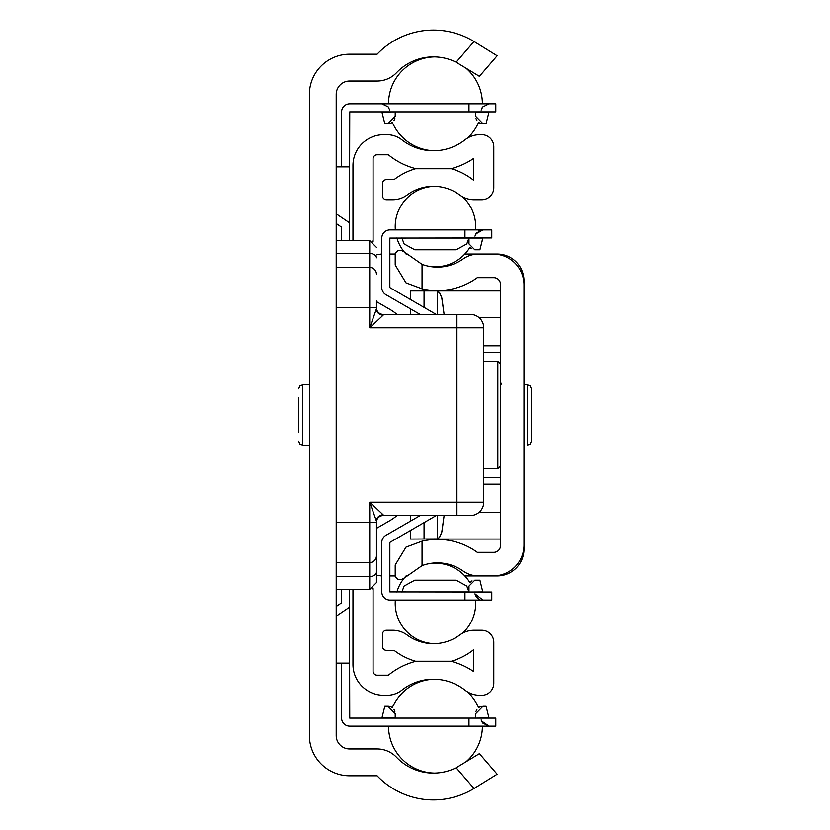 <?xml version="1.0" encoding="UTF-8"?>
<svg xmlns="http://www.w3.org/2000/svg" width="830" height="830" viewBox="0 0 830 830"><rect width="100%" height="100%" fill="white"/><g stroke="black" fill="none" stroke-linecap="round" stroke-linejoin="round"><path stroke-width="1.25" d="M422.045 541.181A67.728 67.728 0 0 1 477.292 552.344L493.798 552.344A6.702 6.702 0 0 0 500.5 545.632L500.5 284.368A6.702 6.702 0 0 0 493.798 277.656L477.292 277.656A67.728 67.728 0 0 1 422.045 288.819L422.045 264.355A44.26 44.26 0 0 0 463.047 258.991A26.819 26.819 0 0 1 478.557 254.053L493.124 254.053A30.845 30.845 0 0 1 523.979 284.898L523.979 545.103A30.845 30.845 0 0 1 493.124 575.947L478.557 575.947A26.819 26.819 0 0 1 463.047 571.009A44.26 44.26 0 0 0 422.045 565.645L422.045 541.181L405.984 547.157L395.215 564.971L395.215 576.622L397.902 579.299L401.793 579.299L403.826 578.365L401.793 579.299M396.865 592.039A40.234 40.234 0 0 1 406.378 575.626L403.826 578.365L422.045 565.645M422.045 264.355L403.826 251.635L401.793 250.702L403.826 251.635L406.378 254.374A40.234 40.234 0 0 1 396.865 237.961M401.793 250.702L397.902 250.702L395.215 253.378L395.215 265.029L405.984 282.843L422.045 288.819M479.408 753.661L497.149 774.224L474.314 788.334L497.149 774.224L479.408 753.661L456.147 767.771L474.034 788.5A77.792 77.792 0 0 1 377.111 775.791L349.617 775.791A40.234 40.234 0 0 1 309.382 735.556L309.382 94.444A40.234 40.234 0 0 1 349.617 54.209L377.111 54.209A77.792 77.792 0 0 1 474.034 41.5L456.147 62.229L479.408 76.339L497.149 55.776L474.314 41.666L497.149 55.776L479.408 76.339M458.876 63.692L456.147 62.229A50.962 50.962 0 0 0 396.533 72.708A26.819 26.819 0 0 1 377.111 81.039L349.617 81.039A13.415 13.415 0 0 0 336.202 94.444L336.202 735.556A13.415 13.415 0 0 0 349.617 748.961L377.111 748.961A26.819 26.819 0 0 1 396.533 757.292A50.962 50.962 0 0 0 456.147 767.771M372.151 241.094L373.085 241.54M396.968 515.596A46.947 46.947 0 0 1 389.851 520.638L376.436 528.388M376.436 301.612L389.851 309.362A46.947 46.947 0 0 1 396.968 314.404M373.085 588.46L372.151 588.906M352.968 240.638L352.968 165.533A30.845 30.845 0 0 1 383.813 134.688L386.977 134.688A24.143 24.143 0 0 1 401.917 139.855A50.962 50.962 0 0 0 464.966 139.855A24.143 24.143 0 0 1 479.906 134.688L481.722 134.688A12.066 12.066 0 0 1 493.798 146.754L493.798 187.663A12.066 12.066 0 0 1 481.722 199.729L474.127 199.729A24.143 24.143 0 0 1 459.768 194.998A44.26 44.26 0 0 0 407.115 194.998A24.143 24.143 0 0 1 392.756 199.729L386.5 199.729A4.026 4.026 0 0 1 382.474 195.714L382.474 183.638A4.026 4.026 0 0 1 386.5 179.612L394.105 179.612A64.377 64.377 0 0 1 415.54 168.739L451.344 168.739A64.377 64.377 0 0 1 473.681 180.328L473.681 158.416A71.09 71.09 0 0 1 451.344 168.604L415.54 168.604A71.09 71.09 0 0 1 388.399 154.805L377.111 154.805A4.026 4.026 0 0 0 373.085 158.831L373.085 241.094M373.085 588.906L373.085 671.169A4.026 4.026 0 0 0 377.111 675.195L388.399 675.195A71.09 71.09 0 0 1 415.54 661.396L451.344 661.396A71.09 71.09 0 0 1 473.681 671.584L473.681 649.672A64.377 64.377 0 0 1 451.344 661.261L415.54 661.261A64.377 64.377 0 0 1 394.105 650.388L386.5 650.388A4.026 4.026 0 0 1 382.474 646.363L382.474 634.286A4.026 4.026 0 0 1 386.5 630.271L392.756 630.271A24.143 24.143 0 0 1 407.115 635.002A44.26 44.26 0 0 0 459.768 635.002A24.143 24.143 0 0 1 474.127 630.271L481.722 630.271A12.066 12.066 0 0 1 493.798 642.337L493.798 683.246A12.066 12.066 0 0 1 481.722 695.312L479.906 695.312A24.143 24.143 0 0 1 464.966 690.145A50.962 50.962 0 0 0 401.917 690.145A24.143 24.143 0 0 1 386.977 695.312L383.813 695.312A30.845 30.845 0 0 1 352.968 664.467L352.968 589.362M389.851 520.638L386.801 522.402M386.801 307.598L389.851 309.362M410.643 530.339L410.643 539.064L437.721 538.919L439.869 536.813L441.736 532.362L444.112 515.596L441.913 531.75L439.537 537.321L437.462 539.064L500.5 539.064L436.985 539.064M424.057 307.411L424.057 290.936L436.985 290.936L410.643 290.936L410.643 299.661M424.057 522.589L424.057 539.064M381.8 254.084A26.819 26.819 0 0 0 376.436 254.903A26.819 26.819 0 0 1 381.8 254.084M376.436 575.097A26.819 26.819 0 0 0 381.8 575.916A26.819 26.819 0 0 1 376.436 575.097M389.851 575.947L395.215 575.947L389.851 575.947M464.831 575.947L497.149 575.947A26.819 26.819 0 0 0 523.979 549.118L523.979 508.883L523.979 549.118A26.819 26.819 0 0 1 497.149 575.947L464.831 575.947M523.979 321.117L523.979 280.882A26.819 26.819 0 0 0 497.149 254.053L464.831 254.053L497.149 254.053A26.819 26.819 0 0 1 523.979 280.882L523.979 321.117M395.215 254.053L389.851 254.053L395.215 254.053M437.462 290.998L439.537 292.679L441.913 298.25L444.112 314.404L441.736 297.638L439.869 293.187L436.985 290.936L500.5 290.936L437.462 290.936L437.462 314.404M531.356 388.845L531.356 441.155L530.152 444.019L527.33 445.181L527.33 384.819L530.152 385.981L531.356 388.845L531.356 397.56M430.76 539.064L437.462 539.064M437.462 515.596L437.462 539.002M383.149 315.172A6.702 6.318 -0 0 1 376.436 308.853L369.734 327.819L383.149 315.172L383.149 314.404A6.702 6.702 0 0 1 376.436 307.702L376.436 301M383.149 314.404L456.915 314.404L383.149 314.404A6.702 6.702 0 0 1 376.436 307.702L376.436 308.853M376.436 572.161A6.702 4.378 180 0 1 369.734 576.528L369.734 589.362L376.436 582.65L376.436 521.147A6.702 6.318 -0 0 1 383.149 514.828L383.149 515.596A6.702 6.702 0 0 0 376.436 522.298A6.702 6.702 0 0 1 383.149 515.596L470.33 515.596A13.415 13.415 0 0 0 483.734 502.181L483.734 327.819A13.415 13.415 0 0 0 470.33 314.404L456.915 314.404L456.915 502.181L369.734 502.181L376.436 521.147L376.436 575.947M336.202 240.638L369.734 240.638L369.734 267.468A6.702 6.702 0 0 1 376.436 274.17A6.702 6.702 0 0 0 369.734 267.468L336.202 267.468M383.149 514.828L369.734 502.181L369.734 522.298L336.202 522.298M336.202 562.533L369.734 562.533A6.702 6.702 0 0 0 376.436 555.83A6.702 6.702 0 0 1 369.734 562.533L369.734 576.528L336.202 576.528M309.382 384.819L302.67 384.819L302.67 445.181L309.382 445.181M298.644 432.44L298.644 397.56M468.981 243.927L468.981 237.961L468.981 243.927L474.802 249.788L479.916 249.788L482.79 238.065L468.981 238.065M469.946 247.267L471.336 248.71L469.946 247.267A40.234 40.234 0 0 1 427.74 266.046M468.981 237.971L466.792 243.927L456.147 249.788L414.761 249.788L404.106 243.927L401.855 237.961M381.8 267.468L381.8 238.096A8.186 8.186 0 0 1 389.986 229.91L491.785 229.91L491.785 237.961L389.851 238.096L389.851 287.585L436.175 314.404M468.981 592.039L468.981 586.073L474.802 580.212L479.916 580.212L482.79 591.935L468.981 592.029L466.792 586.073L456.147 580.212L414.761 580.212L404.106 586.073L401.855 592.039M472.021 580.865L469.946 582.733A40.234 40.234 0 0 0 427.74 563.954M468.981 586.073L468.981 591.935M436.175 515.596L389.851 542.415L389.851 591.904L491.785 592.039L491.785 600.09L389.986 600.09A8.186 8.186 0 0 1 381.8 591.904L381.8 562.533M434.474 643.665A40.234 40.234 0 0 1 395.36 600.09L389.986 600.09M381.8 591.904L381.8 542.415A8.186 8.186 0 0 1 385.898 535.329L420.084 515.596M491.785 600.09L491.785 592.039L491.785 600.09M491.785 237.961L491.785 229.91L491.785 237.961M420.084 314.404L385.898 294.671A8.186 8.186 0 0 1 381.8 287.585L381.8 238.096M349.617 589.362L349.617 663.129L336.202 663.129M341.566 166.872L341.566 112.019A8.186 8.186 0 0 1 349.752 103.833L495.811 103.833L495.811 111.884L349.752 111.884L349.617 166.872L336.202 166.872M336.202 213.818L349.617 222.865L349.617 240.638M341.566 240.638L341.566 227.161L336.202 223.55M341.566 146.754L341.566 112.019L341.566 146.754M336.202 606.45L341.566 602.839L341.566 589.362M349.617 607.135L336.202 616.182M349.617 663.129L349.752 718.116L495.811 718.116L495.811 726.167L349.752 726.167A8.186 8.186 0 0 1 341.566 717.981L341.566 683.246M341.566 717.981L341.566 663.129M349.617 166.872L349.617 222.865M475.694 718.116L475.694 713.676L475.694 718.116L475.694 713.676L475.694 715.336L475.694 713.676L482.977 706.288L486.1 706.288L488.974 718.012L475.694 718.116L475.694 715.336M481.442 706.434L480.684 706.631M480.477 706.693L479.273 707.233M476.97 709.349L476.005 711.414M388.938 706.351L387.921 706.288L395.215 713.676L395.215 718.116L395.215 715.336M387.921 706.288L384.809 706.288L381.935 718.012L395.215 718.012L395.215 713.676L395.215 718.116M475.694 114.665L475.694 111.884L475.694 116.325L475.694 111.988L475.694 116.325L475.694 111.988L475.694 116.325L475.694 111.988L475.694 116.325L475.694 111.988L475.694 116.325L475.694 111.988L475.694 116.325L475.694 111.988L475.694 116.325L475.694 111.988L475.694 116.325L475.694 111.988L475.694 116.325L475.694 111.988L475.694 116.325L475.694 111.988L475.694 116.325L475.694 111.988L475.694 116.325L475.694 111.988L475.694 116.325L475.694 111.988L475.694 116.325L475.694 111.988L475.694 116.325L482.977 123.712L486.1 123.712L488.974 111.988L475.694 111.988L475.694 116.325L475.694 111.884L475.694 114.665M395.215 111.884L395.215 116.325L395.215 111.884L395.215 116.325L395.215 114.665L395.215 116.325L387.921 123.712L384.809 123.712L381.935 111.988L395.215 111.884L395.215 114.665M389.467 123.566L390.225 123.369M390.432 123.307L391.636 122.767M393.939 120.651L394.904 118.586M389.467 706.434L390.225 706.631L389.467 706.434M390.432 706.693L391.636 707.233M393.939 709.349L394.904 711.414L393.939 709.349M481.442 123.566L480.684 123.369L481.442 123.566M480.477 123.307L479.273 122.767M476.97 120.651L476.005 118.586L476.97 120.651M475.694 111.884L475.694 114.685M395.215 111.988L395.215 116.325L395.215 111.988M395.215 715.315L395.215 713.676M395.215 726.167L349.752 726.167L395.215 726.167M483.734 361.351L497.824 361.351L497.824 468.649L500.5 465.962M410.643 308.957L410.643 314.404M410.643 515.596L410.643 521.043M483.734 352.283L500.5 352.283L483.734 352.283M483.734 477.717L500.5 477.717L483.734 477.717M483.734 484.191L500.5 484.191L483.734 484.191M479.201 512.235L500.5 512.235L479.201 512.235M483.734 345.809L500.5 345.809L483.734 345.809M479.201 317.765L500.5 317.765L479.201 317.765M369.734 267.468L369.734 327.819L483.734 327.819M336.202 307.702L376.436 307.702M336.202 253.472L369.734 253.472A6.702 4.378 0 0 1 376.436 257.84M456.915 515.596L456.915 502.181L483.734 502.181M376.436 522.298L369.734 522.298L369.734 562.533M468.867 591.935L402.042 591.935M468.867 238.065L402.042 238.065M464.956 237.961L464.956 229.91M464.956 600.09L464.956 592.039M468.981 111.884L468.981 103.833M468.981 718.116L468.981 726.167M392.31 122.332A46.947 46.947 0 0 0 434.464 150.769A46.947 46.947 0 0 1 392.31 122.332A46.947 46.947 0 0 0 434.464 150.769A46.947 46.947 0 0 1 392.31 122.332A46.947 46.947 0 0 0 434.464 150.769A46.947 46.947 0 0 1 392.31 122.332A46.947 46.947 0 0 0 434.464 150.769A46.947 46.947 0 0 1 392.31 122.332A46.947 46.947 0 0 0 434.464 150.769A46.947 46.947 0 0 1 392.31 122.332A46.947 46.947 0 0 0 434.464 150.769A46.947 46.947 0 0 1 392.31 122.332A46.947 46.947 0 0 0 434.464 150.769A46.947 46.947 0 0 1 392.31 122.332A46.947 46.947 0 0 0 434.464 150.769M467.57 138.071A46.947 46.947 0 0 0 478.599 122.332A46.947 46.947 0 0 1 467.57 138.071A46.947 46.947 0 0 0 478.599 122.332A46.947 46.947 0 0 1 467.57 138.071A46.947 46.947 0 0 0 478.599 122.332A46.947 46.947 0 0 1 467.57 138.071A46.947 46.947 0 0 0 478.599 122.332A46.947 46.947 0 0 1 467.57 138.071A46.947 46.947 0 0 0 478.599 122.332A46.947 46.947 0 0 1 467.57 138.071A46.947 46.947 0 0 0 478.599 122.332A46.947 46.947 0 0 1 467.57 138.071A46.947 46.947 0 0 0 478.599 122.332A46.947 46.947 0 0 1 467.57 138.071A46.947 46.947 0 0 0 478.599 122.332M482.396 103.833A46.947 46.947 0 0 0 465.433 67.718A46.947 46.947 0 0 1 482.396 103.833A46.947 46.947 0 0 0 465.433 67.718A46.947 46.947 0 0 1 482.396 103.833A46.947 46.947 0 0 0 465.433 67.718A46.947 46.947 0 0 1 482.396 103.833A46.947 46.947 0 0 0 465.433 67.718A46.947 46.947 0 0 1 482.396 103.833A46.947 46.947 0 0 0 465.433 67.718A46.947 46.947 0 0 1 482.396 103.833A46.947 46.947 0 0 0 465.433 67.718A46.947 46.947 0 0 1 482.396 103.833A46.947 46.947 0 0 0 465.433 67.718A46.947 46.947 0 0 1 482.396 103.833A46.947 46.947 0 0 0 465.433 67.718M434.464 56.907A46.947 46.947 0 0 0 388.513 103.833A46.947 46.947 0 0 1 434.464 56.907A46.947 46.947 0 0 0 388.513 103.833A46.947 46.947 0 0 1 434.464 56.907A46.947 46.947 0 0 0 388.513 103.833A46.947 46.947 0 0 1 434.464 56.907A46.947 46.947 0 0 0 388.513 103.833A46.947 46.947 0 0 1 434.464 56.907A46.947 46.947 0 0 0 388.513 103.833A46.947 46.947 0 0 1 434.464 56.907A46.947 46.947 0 0 0 388.513 103.833A46.947 46.947 0 0 1 434.464 56.907A46.947 46.947 0 0 0 388.513 103.833A46.947 46.947 0 0 1 434.464 56.907A46.947 46.947 0 0 0 388.513 103.833M388.513 726.167A46.947 46.947 0 0 0 434.464 773.093A46.947 46.947 0 0 1 388.513 726.167A46.947 46.947 0 0 0 434.464 773.093A46.947 46.947 0 0 1 388.513 726.167A46.947 46.947 0 0 0 434.464 773.093A46.947 46.947 0 0 1 388.513 726.167A46.947 46.947 0 0 0 434.464 773.093A46.947 46.947 0 0 1 388.513 726.167A46.947 46.947 0 0 0 434.464 773.093A46.947 46.947 0 0 1 388.513 726.167A46.947 46.947 0 0 0 434.464 773.093A46.947 46.947 0 0 1 388.513 726.167A46.947 46.947 0 0 0 434.464 773.093A46.947 46.947 0 0 1 388.513 726.167A46.947 46.947 0 0 0 434.464 773.093M465.433 762.282A46.947 46.947 0 0 0 482.396 726.167A46.947 46.947 0 0 1 465.433 762.282A46.947 46.947 0 0 0 482.396 726.167A46.947 46.947 0 0 1 465.433 762.282A46.947 46.947 0 0 0 482.396 726.167A46.947 46.947 0 0 1 465.433 762.282A46.947 46.947 0 0 0 482.396 726.167A46.947 46.947 0 0 1 465.433 762.282A46.947 46.947 0 0 0 482.396 726.167A46.947 46.947 0 0 1 465.433 762.282A46.947 46.947 0 0 0 482.396 726.167A46.947 46.947 0 0 1 465.433 762.282A46.947 46.947 0 0 0 482.396 726.167A46.947 46.947 0 0 1 465.433 762.282A46.947 46.947 0 0 0 482.396 726.167M478.599 707.668A46.947 46.947 0 0 0 467.57 691.929A46.947 46.947 0 0 1 478.599 707.668A46.947 46.947 0 0 0 467.57 691.929A46.947 46.947 0 0 1 478.599 707.668A46.947 46.947 0 0 0 467.57 691.929A46.947 46.947 0 0 1 478.599 707.668A46.947 46.947 0 0 0 467.57 691.929A46.947 46.947 0 0 1 478.599 707.668A46.947 46.947 0 0 0 467.57 691.929A46.947 46.947 0 0 1 478.599 707.668A46.947 46.947 0 0 0 467.57 691.929A46.947 46.947 0 0 1 478.599 707.668A46.947 46.947 0 0 0 467.57 691.929A46.947 46.947 0 0 1 478.599 707.668A46.947 46.947 0 0 0 467.57 691.929M434.464 679.231A46.947 46.947 0 0 0 392.31 707.668A46.947 46.947 0 0 1 434.464 679.231A46.947 46.947 0 0 0 392.31 707.668A46.947 46.947 0 0 1 434.464 679.231A46.947 46.947 0 0 0 392.31 707.668A46.947 46.947 0 0 1 434.464 679.231A46.947 46.947 0 0 0 392.31 707.668A46.947 46.947 0 0 1 434.464 679.231A46.947 46.947 0 0 0 392.31 707.668A46.947 46.947 0 0 1 434.464 679.231A46.947 46.947 0 0 0 392.31 707.668A46.947 46.947 0 0 1 434.464 679.231A46.947 46.947 0 0 0 392.31 707.668A46.947 46.947 0 0 1 434.464 679.231A46.947 46.947 0 0 0 392.31 707.668M483.734 468.649L497.824 468.649M497.824 361.351L500.5 364.038M501.413 384.155L500.5 382.142M523.979 384.819L527.33 384.819M369.734 240.638L376.436 247.35M336.202 589.362L369.734 589.362M302.67 445.181L299.848 444.019L298.644 441.155M302.67 384.819L299.848 385.981L298.644 388.845M475.237 594.716L474.978 593.855L482.915 600.09M475.901 233.884L474.978 236.145L476.659 232.825L482.915 229.91L476.015 233.707L474.978 236.145L475.901 233.884L482.915 229.91M476.441 596.915L478.101 598.513M478.609 598.855L479.232 599.208M474.978 593.855L475.206 594.622M478.786 231.031L480.197 230.377M475.414 595.172L476.192 596.562M478.983 230.916L480.093 230.418M479.916 249.788L482.915 237.961M395.215 114.685L395.215 116.325L395.215 114.685M475.694 715.315L475.694 713.676M389.758 110.068L388.139 106.831L381.81 103.833M482.168 107.672L481.151 110.068L482.666 106.966L489.098 103.833L482.666 106.966M481.151 719.932L481.504 721.021L489.098 726.167L481.504 721.021L481.151 719.932M384.809 104.404L383.087 103.937M481.525 721.063L482.697 723.075L489.098 726.167M434.474 186.335A40.234 40.234 0 0 0 395.36 229.91M475.549 229.91A40.234 40.234 0 0 0 462.455 196.731M462.455 633.269A40.234 40.234 0 0 0 475.549 600.09"/></g></svg>
